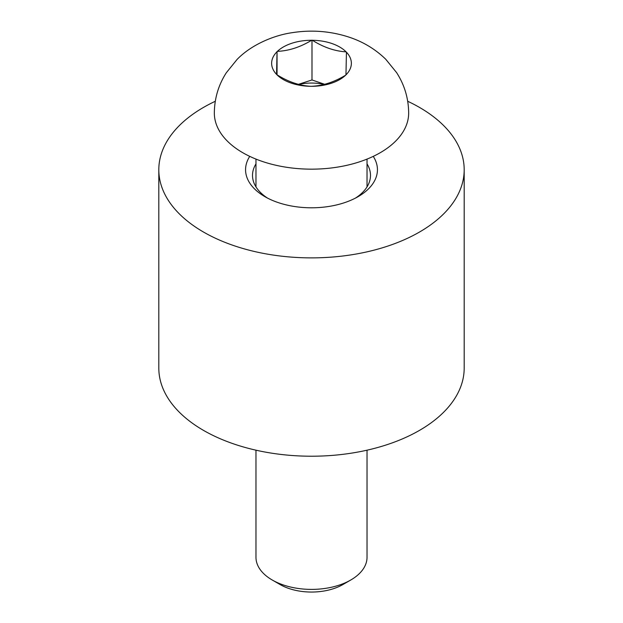<?xml version="1.0" encoding="UTF-8"?>
<svg xmlns="http://www.w3.org/2000/svg" width="623" height="623" viewBox="0 0 623 623"><rect width="100%" height="100%" fill="white"/><g stroke="black" fill="none" stroke-linecap="round" stroke-linejoin="round"><path stroke-width="0.93" d="M373.247 156.373A65.937 38.065 180 0 1 358.124 196.642A65.937 38.065 180 0 1 264.876 196.65A65.937 38.065 180 0 1 264.876 196.642A65.937 38.065 180 0 1 249.753 156.373M255.975 163.888A58.99 34.063 0 0 0 252.51 175.398A58.99 34.063 0 0 0 267.469 198.059M215.293 101.276A152.69 88.155 0 0 0 158.81 169.729A152.69 88.155 0 0 0 203.534 232.06A152.69 88.155 0 0 0 369.93 251.17A152.69 88.155 0 0 0 464.19 169.729A152.69 88.155 0 0 0 419.466 107.397A152.69 88.155 0 0 0 407.707 101.276M158.81 169.729L158.81 368.068A152.69 88.155 0 0 0 203.534 430.4A152.69 88.155 0 0 0 369.93 449.51A152.69 88.155 0 0 0 464.19 368.068L464.19 169.729M355.531 198.059A58.99 34.063 0 0 0 370.49 175.398A58.99 34.063 0 0 0 367.025 163.888M298.806 84.44A34.701 20.037 180 0 1 324.147 84.432M350.765 580.005L342.907 584.538A44.42 25.644 180 0 1 288.823 588.455A44.42 25.644 180 0 1 280.093 584.538L272.235 580.005A55.525 32.053 0 0 0 283.154 584.904A55.525 32.053 0 0 0 350.765 580.005A55.525 32.053 0 0 0 367.025 557.336L367.025 450.188M261.894 161.295A97.165 56.101 0 0 0 359.564 161.816A97.165 56.101 0 0 0 408.665 113.059C408.532 98.372 404.506 84.876 396.571 72.572L385.762 59.271C375.498 49.303 363.489 42.006 349.737 37.372C331.031 31.15 311.804 29.593 292.047 32.7C274.907 35.122 251.926 44.116 237.09 59.426L226.266 72.821C218.439 85.063 214.46 98.473 214.335 113.059A97.165 56.101 0 0 0 261.894 161.295M331.857 43.501A39.864 23.02 180 0 1 346.092 51.849L346.443 52.207A39.864 23.02 180 0 1 345.96 74.861L345.601 75.219A39.864 23.02 180 0 1 311.368 86.309L310.659 86.301A39.864 23.02 180 0 1 291.143 83.077A39.864 23.02 180 0 1 276.908 74.729L276.557 74.371A39.864 23.02 180 0 1 277.04 51.717L277.399 51.359A39.864 23.02 180 0 1 311.632 40.269L312.341 40.277A39.864 23.02 180 0 1 331.857 43.501M324.669 84.3L311.991 79.954L298.433 84.346M255.975 450.188L255.975 557.336A55.525 32.053 0 0 0 272.235 580.005M311.368 86.309C322.745 85.818 334.154 82.119 345.601 75.219M276.908 74.729C288.184 81.8 299.437 85.655 310.659 86.301M277.04 51.717L276.557 74.371M277.048 74.815L277.048 51.491M311.632 40.269C300.255 47.153 288.846 50.852 277.399 51.359M311.991 79.954L311.991 40.168M346.092 51.849C334.87 51.203 323.625 47.34 312.341 40.277M345.96 74.861L346.443 52.207M367.025 186.908L367.025 159.099M255.975 186.908L255.975 159.099"/></g></svg>
